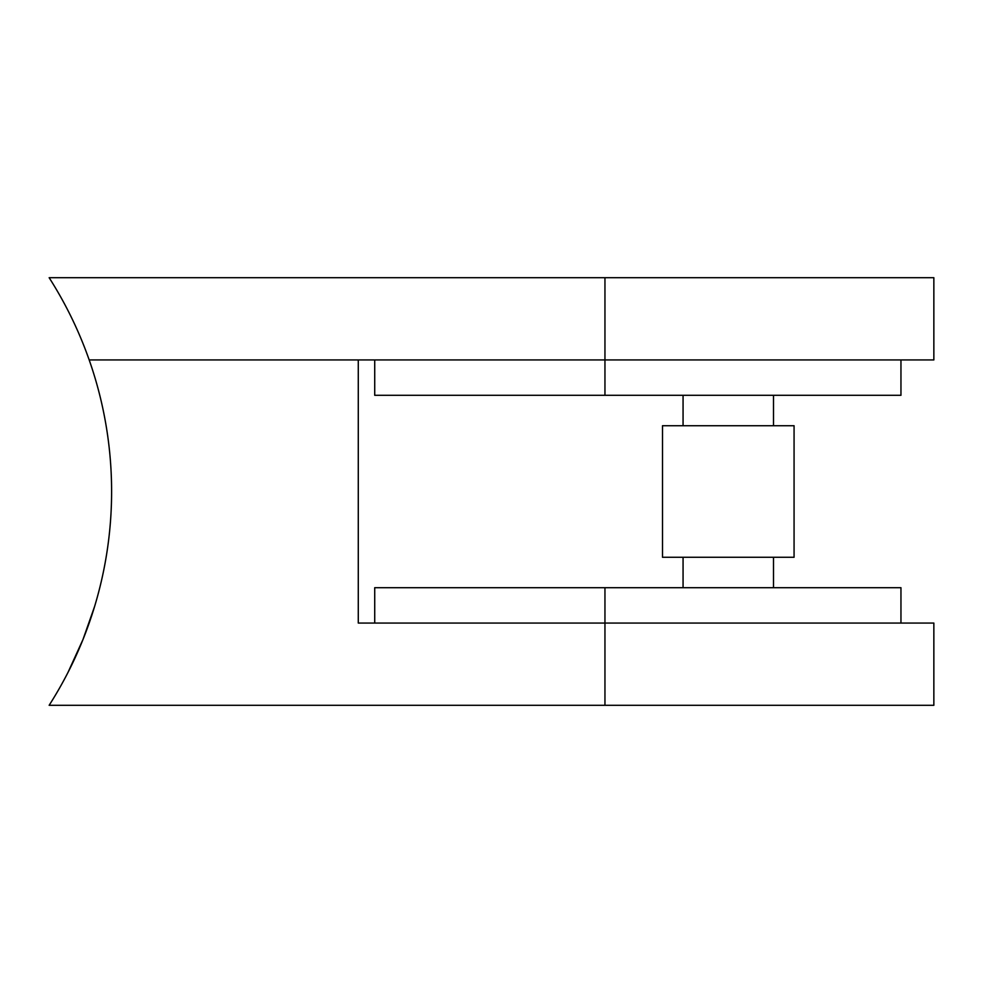 <?xml version="1.0" encoding="UTF-8"?>
<svg xmlns="http://www.w3.org/2000/svg" width="983" height="983" viewBox="0 0 983 983"><rect width="100%" height="100%" fill="white"/><g stroke="black" fill="none" stroke-linecap="round" stroke-linejoin="round"><path stroke-width="1.47" d="M900.956 359.938L900.956 395.301L374.72 395.301L374.72 359.938M933.85 359.938L89.183 359.938A397.144 397.144 0 0 0 49.15 277.71L933.85 277.71L933.85 359.938M94.552 606.609L82.99 639.503L92.98 611.684M374.72 623.062L358.279 623.062L374.72 623.062L374.72 587.699L900.956 587.699L900.956 623.062M933.85 623.062L933.85 705.29L49.15 705.29A397.144 397.144 0 0 0 89.183 359.938L358.279 359.938L358.279 623.062L933.85 623.062M68.011 672.397L82.99 639.503L68.011 672.397M358.279 425.725L358.279 623.062M741.882 425.725L794.067 425.725L794.067 557.275L662.505 557.275L662.505 425.725L741.882 425.725M604.95 395.301L604.95 277.71M604.95 587.699L604.95 705.29M773.51 395.301L773.51 425.725M773.51 557.275L773.51 587.699M683.062 395.301L683.062 425.725M683.062 557.275L683.062 587.699"/></g></svg>
